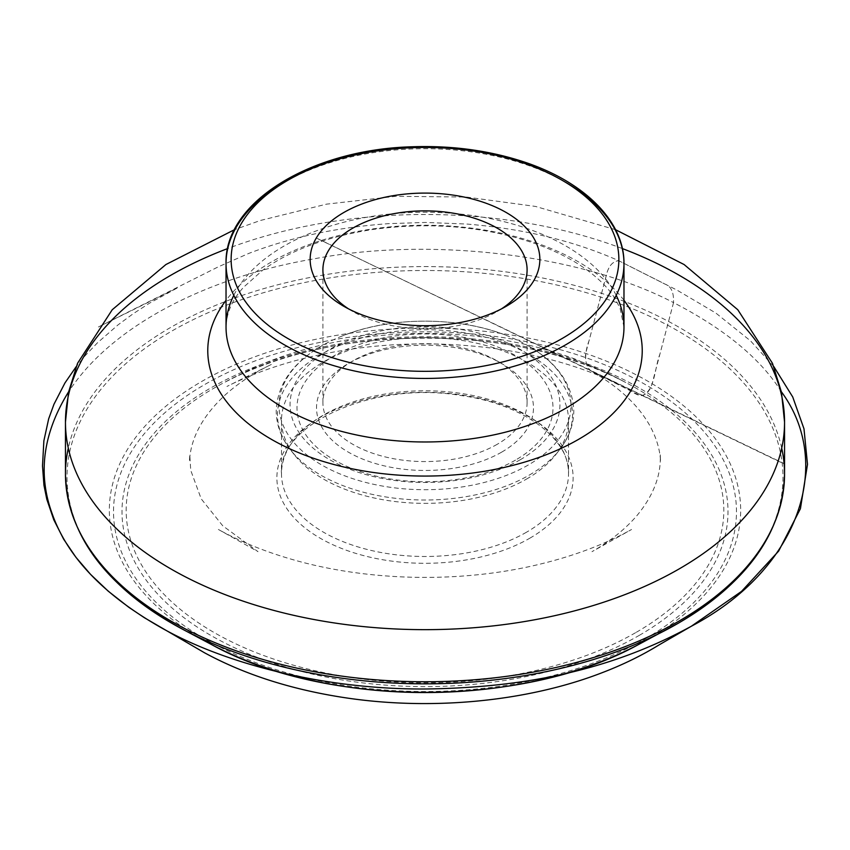 <?xml version="1.0" encoding="UTF-8"?>
<svg xmlns="http://www.w3.org/2000/svg" width="850" height="850" viewBox="0 0 850 850"><rect width="100%" height="100%" fill="white"/><g stroke="black" fill="none" stroke-linecap="round" stroke-linejoin="round"><path stroke-width="0.64" stroke-dasharray="4.25 3.19" d="M526.49 479.092A143.523 82.864 0 0 0 556.017 454.325A143.523 82.864 0 0 0 568.523 420.495A143.523 82.864 0 0 0 425 337.641A143.523 82.864 0 0 0 281.488 420.495A143.523 82.864 0 0 0 293.994 454.325A143.523 82.864 0 0 0 526.49 479.092M348.564 308.89A102.096 58.947 0 0 0 352.814 311.493A102.096 58.947 0 0 0 497.197 311.504A102.096 58.947 0 0 0 497.197 311.493A102.096 58.947 0 0 0 501.447 308.89M497.197 311.504L506.217 306.287L497.197 311.493M497.197 444.306A102.096 58.947 180 0 1 385.932 457.087A102.096 58.947 180 0 1 322.904 402.624A102.096 58.947 180 0 1 352.814 360.942A102.096 58.947 180 0 1 497.197 360.942A102.096 58.947 180 0 1 527.096 402.624A102.096 58.947 180 0 1 497.197 444.306M501.702 452.115A108.471 62.624 0 0 0 501.712 363.545A108.471 62.624 0 0 0 348.298 363.545A108.471 62.624 0 0 0 348.298 452.115A108.471 62.624 0 0 0 501.702 452.115M515.514 460.094A128.01 73.907 180 0 1 301.357 426.966A128.01 73.907 180 0 1 458.129 336.451A128.01 73.907 180 0 1 515.514 460.094M528.233 465.024A145.988 84.288 180 0 1 321.778 465.024A145.988 84.288 180 0 1 321.778 345.833A145.988 84.288 180 0 1 340.584 336.664A145.988 84.288 180 0 1 509.416 336.664A145.988 84.288 180 0 1 528.233 345.833A145.988 84.288 180 0 1 528.233 465.024M781.384 391.765C760.761 358.817 724.806 329.099 673.54 302.621L653.076 379.961C651.004 389.906 646.776 395.197 640.369 395.813L594.012 372.385C587.977 370.281 585.161 364.129 585.544 353.908L606.018 276.558C608.079 266.613 612.319 261.332 618.726 260.706L665.082 284.144C671.107 286.237 673.933 292.4 673.54 302.621C577.979 252.769 426.02 237.023 313.469 258.963C212.436 276.059 113.401 323.043 68.627 391.765M563.869 181.305A198.964 114.877 0 0 0 286.142 181.305M616.207 295.343A198.964 114.877 0 0 0 425 212.234A198.964 114.877 0 0 0 233.792 295.343M623.974 300.316A217.228 125.418 0 0 0 425 225.239A217.228 125.418 0 0 0 226.036 300.316M622.349 248.561A359.55 207.581 0 0 0 227.662 248.561M781.713 448.12A359.55 207.581 0 0 0 425 266.581A359.55 207.581 0 0 0 68.297 448.12M767.051 538.135A357.978 206.678 0 0 0 425 270.491A357.978 206.678 0 0 0 82.949 538.135M651.737 637.107A315.669 182.251 0 0 0 647.031 380.747A315.669 182.251 0 0 0 202.98 380.747A315.669 182.251 0 0 0 198.273 637.107M645.246 638.828A311.472 179.828 0 0 0 505.623 337.971A311.472 179.828 0 0 0 124.142 558.216A311.472 179.828 0 0 0 645.246 638.828M639.264 635.375A303.004 174.941 0 0 0 503.423 342.699A303.004 174.941 0 0 0 132.324 556.952A303.004 174.941 0 0 0 639.264 635.375M636.299 632.294A298.817 172.518 0 0 0 625.738 382.511A298.817 172.518 0 0 0 224.262 382.511A298.817 172.518 0 0 0 208.611 629.287A298.817 172.518 0 0 0 636.299 632.294M529.741 538.252A148.123 85.521 0 0 0 463.346 395.176A148.123 85.521 0 0 0 281.924 499.906A148.123 85.521 0 0 0 529.741 538.252M526.49 532.217A143.523 82.864 180 0 1 370.079 550.184A143.523 82.864 180 0 1 281.488 473.631A143.523 82.864 180 0 1 323.521 415.044A143.523 82.864 180 0 1 479.921 397.078A143.523 82.864 180 0 1 568.523 473.631A143.523 82.864 180 0 1 526.49 532.217M520.413 459.648A134.938 77.902 180 0 1 294.663 424.734A134.938 77.902 180 0 1 459.924 329.322A134.938 77.902 180 0 1 520.413 459.648M529.306 475.076A147.507 85.159 0 0 0 559.661 449.629A147.507 85.159 0 0 0 508.651 344.717A147.507 85.159 0 0 0 320.705 354.641A147.507 85.159 0 0 0 290.349 449.629A147.507 85.159 0 0 0 529.306 475.076M673.54 302.621L659.887 354.184C655.116 366.626 654.946 385.486 646.393 392.923C638.966 400.308 632.007 389.502 624.909 388.004L589.677 370.196C583.844 363.694 585.14 350.859 588.965 341.02L606.029 276.569C608.058 266.719 612.255 261.428 618.619 260.663L665.082 284.144C671.107 286.237 673.933 292.4 673.54 302.621M623.974 327.112L620.117 308.433L615.485 299.37C609.726 289.744 600.589 280.203 588.072 270.778C573.867 260.227 556.293 251.186 535.341 243.653C484.744 226.281 430.355 221.595 372.194 229.564C326.581 236.799 290.084 250.346 262.703 270.204L243.886 286.949C232.422 299.274 226.472 312.662 226.036 327.112M615.549 229.702L535.511 206.433L466.48 197.062L396.004 196.297L326.538 204.149L260.493 220.447L234.451 229.702M625.738 382.511C518.001 323.382 331.999 323.382 224.262 382.511L254.118 367.572C305.756 344.93 362.822 333.551 425.319 333.434C478.911 333.572 528.87 342.136 575.184 359.104L609.153 373.873L625.738 382.511M281.488 420.495L281.488 473.631C277.206 425.223 372.661 380.524 460.349 395.441C523.6 403.814 570.084 439.408 568.523 473.631L568.523 420.495M352.814 311.493L343.793 306.287M527.096 402.624L527.096 269.822M322.904 402.624L322.904 269.822M556.017 454.325L559.661 449.629C568.947 437.644 573.654 424.745 573.793 410.911C572.656 384.54 557.472 362.844 528.233 345.833M293.994 454.325L290.349 449.629C281.063 437.644 276.346 424.745 276.218 410.911C277.355 384.54 292.538 362.844 321.778 345.833M340.584 336.664C389.853 315.987 460.147 315.987 509.416 336.664M352.814 360.942L348.298 363.545M497.197 360.942L501.712 363.545M316.306 237.979L617.1 383.509C615.921 382.925 607.495 378.707 616.633 383.318C579.774 365.978 537.997 354.237 491.3 348.075C422.886 339.618 357.053 343.953 293.792 361.091C269.291 367.933 247.021 376.38 226.961 386.442L271.639 364.31C253.343 373.235 237.777 383.531 224.921 395.197C202.481 416.16 190.655 438.217 189.454 461.369L189.773 454.814L190.729 470.316L201.195 498.854L222.721 525.778L258.017 551.661L218.397 529.476C239.647 541.269 263.585 551.076 290.233 558.886C367.072 581.634 461.507 583.546 540.951 563.911C574.993 555.581 605.2 544.117 631.539 529.508L591.993 551.661C610.534 541.025 625.632 528.881 637.266 515.206C653.554 495.359 661.204 475.235 660.237 454.814L660.556 461.359C659.951 449.055 656.083 436.634 648.943 424.097C636.958 403.612 617.206 385.645 589.677 370.196L784.55 464.153M784.55 463.845L316.264 238.064M773.766 366.531L750.55 340.892L715.827 313.044L676.781 289.999L618.619 260.663C574.048 240.89 523.388 228.682 466.629 224.039L425.393 222.456L389.024 223.635C362.249 225.505 337.046 229.022 313.395 234.207C290.222 239.296 268.547 245.756 248.37 253.587L218.11 266.921L98.122 327.123L177.735 287.725L149.589 303.131L133.333 313.629L118.076 324.849L97.336 342.933L85.117 355.746L76.181 366.669"/><path stroke-width="1.27" d="M506.217 306.287L506.217 306.287A114.856 66.311 0 0 0 506.217 212.511A114.856 66.311 0 0 0 343.793 212.511A114.856 66.311 0 0 0 343.793 306.287A114.856 66.311 0 0 0 506.217 306.287M501.447 308.89A102.096 58.947 0 0 0 527.096 269.822A102.096 58.947 0 0 0 425 210.874A102.096 58.947 0 0 0 322.904 269.822A102.096 58.947 0 0 0 348.564 308.89M562.084 338.544A193.864 111.924 0 0 0 475.182 151.289A193.864 111.924 0 0 0 237.745 288.373A193.864 111.924 0 0 0 562.084 338.544M286.142 181.305A198.964 114.877 0 0 0 226.036 263.564A198.964 114.877 0 0 0 348.861 369.697A198.964 114.877 0 0 0 565.696 344.792A198.964 114.877 0 0 0 623.974 263.564A198.964 114.877 0 0 0 563.869 181.305M233.792 295.343A198.964 114.877 0 0 0 226.036 327.112A198.964 114.877 0 0 0 348.861 433.234A198.964 114.877 0 0 0 565.696 408.329A198.964 114.877 0 0 0 623.974 327.112A198.964 114.877 0 0 0 616.207 295.343M226.036 300.316A217.228 125.418 0 0 0 302.494 454.219A217.228 125.418 0 0 0 578.606 439.333A217.228 125.418 0 0 0 623.974 300.316M227.662 248.561A359.55 207.581 0 0 0 65.461 422.078A359.55 207.581 0 0 0 287.406 613.859A359.55 207.581 0 0 0 679.246 568.862A359.55 207.581 0 0 0 784.55 422.078A359.55 207.581 0 0 0 622.349 248.561M68.297 448.12A359.55 207.581 0 0 0 65.461 474.162A359.55 207.581 0 0 0 287.406 665.943A359.55 207.581 0 0 0 679.246 620.946A359.55 207.581 0 0 0 784.55 474.162A359.55 207.581 0 0 0 781.713 448.12M82.949 538.135A357.978 206.678 0 0 0 183.154 629.542A357.978 206.678 0 0 0 666.857 629.542A357.978 206.678 0 0 0 678.13 623.305A357.978 206.678 0 0 0 767.051 538.135M198.273 637.107A315.669 182.251 0 0 0 211.735 644.661A315.669 182.251 0 0 0 638.276 644.661A315.669 182.251 0 0 0 648.221 639.168A315.669 182.251 0 0 0 651.737 637.107M68.627 391.765C43.074 432.947 37.538 473.482 52.041 513.379C67.022 556.187 102.563 593.799 158.674 626.248C226.419 665.518 329.502 689.987 427.231 688.968C533.758 687.395 617.164 666.793 691.326 626.248C799.946 568.979 834.084 463.314 781.384 391.765M623.974 327.112L623.974 263.564C624.463 220.501 582.675 180.264 520.54 160.809C486.636 150.121 450.447 145.446 411.984 146.784C311.366 149.43 224.251 202.109 226.036 263.564L226.036 327.112M234.451 229.702L165.909 264.531L112.221 309.751L77.573 363.258L68.521 392.233L65.461 422.078L65.461 474.162C67.586 536.191 106.813 587.987 183.154 629.542L211.735 644.661C326.772 708.188 523.217 708.199 638.276 644.661L678.183 623.284C747.352 582.378 782.797 532.674 784.55 474.162L784.55 422.078L781.479 392.233L772.438 363.258L737.789 309.751L684.091 264.531L615.549 229.702M76.181 366.669L64.972 382.914L53.954 404.292L48.662 418.848L43.871 440.853L42.5 465.917L43.956 485.276L46.824 499.354L53.784 519.775L63.623 539.155L75.937 557.303L90.589 574.409L108.205 591.154L128.881 607.346L144.362 617.716L204.553 652.8C243.706 674.029 289 688.766 340.436 697.011C428.081 711.142 525.629 702.185 601.503 672.945C622.434 664.976 641.654 655.605 659.154 644.852L691.326 626.248L741.529 591.388L778.643 551.097L800.413 508.714L807.5 464.355L803.983 428.814L792.721 396.95L773.766 366.531"/></g></svg>
